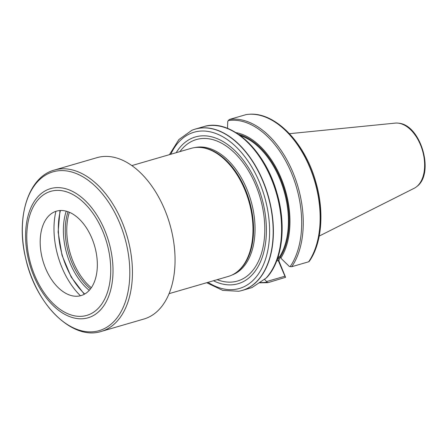 <?xml version="1.0" encoding="UTF-8"?>
<svg xmlns="http://www.w3.org/2000/svg" width="447" height="447" viewBox="0 0 447 447"><rect width="100%" height="100%" fill="white"/><g stroke="black" fill="none" stroke-linecap="round" stroke-linejoin="round"><path stroke-width="0.67" d="M280.481 257.327L279.654 257.885L278.9 260.886L285.583 277.319L267.887 282.683M227.517 128.345L227.741 121.467L229.289 119.489L246.174 114.583A84.025 51.36 73.8 0 1 249.013 114.281A84.025 51.36 73.8 0 1 310.341 168.782A84.025 51.36 73.8 0 1 308.659 261.791L309.425 261.126C322.086 242.889 324.438 211.062 315.705 181.605C304.865 142.705 275.386 112.001 249.225 114.264A83.975 51.332 73.8 0 1 310.525 168.754A83.975 51.332 73.8 0 1 308.827 261.713M278.04 257.098L279.716 256.606L280.342 256.997L280.828 258.154L289.265 266.401L290.125 266.641L291.774 266.697L308.659 261.791M268.016 282.655L267.049 282.135L264.456 279.179M235.949 132.619A72.431 44.275 73.8 0 1 283.202 183.6A72.431 44.275 73.8 0 1 280.828 258.154M266.01 278.163L266.747 277.565C282.577 260.651 286.639 225.377 276.889 192.797C265.049 149.779 230.378 117.852 203.53 126.691A84.025 51.36 73.8 0 1 271.435 179.124A84.025 51.36 73.8 0 1 266.01 278.163L252.041 287.544A84.025 51.36 73.8 0 1 250.443 288.052L242.252 290.433A84.025 51.36 73.8 0 1 238.86 291.221A84.025 51.36 73.8 0 1 238.759 291.237M191.953 130.267A84.025 51.36 73.8 0 1 192.054 130.222A84.025 51.36 73.8 0 1 195.333 129.071A84.025 51.36 73.8 0 1 267.719 194.099A84.025 51.36 73.8 0 1 243.844 289.924A84.025 51.36 73.8 0 1 242.252 290.433M289.455 133.687L395.226 123.115A34.151 20.875 73.8 0 1 398.344 123.165A34.151 20.875 73.8 0 1 422.488 150.527A34.151 20.875 73.8 0 1 416.783 186.572A34.151 20.875 73.8 0 1 415.632 187.427A34.151 20.875 73.8 0 1 414.173 188.282L319.225 236.072M176.202 152.69A76.426 46.717 73.8 0 1 251.516 172.844A76.426 46.717 73.8 0 1 246.258 279.895A76.426 46.717 73.8 0 1 213.437 280.755M131.843 165.586L191.025 148.382A66.687 40.766 73.8 0 1 199.53 147.409L200.329 147.449A66.419 40.599 73.8 0 1 249.387 200.859A66.419 40.599 73.8 0 1 236.608 272.245L235.96 272.704A66.687 40.766 73.8 0 1 235.401 273.089A66.687 40.766 73.8 0 1 228.261 276.447L169.078 293.657M199.53 147.409A66.687 40.766 73.8 0 1 248.783 201.033A66.687 40.766 73.8 0 1 235.96 272.704M266.814 281.476L284.923 276.212L278.269 260.54L276.654 261.009M285.583 277.319L284.923 276.212M277.71 258.092L279.23 257.651C278.196 258.344 277.878 259.305 278.269 260.54L278.9 260.886M80.449 295.758A64.686 39.543 73.8 0 1 55.903 211.336M45.773 268.809A43.968 26.881 73.8 0 1 46.264 218.929A43.968 26.881 73.8 0 1 91.752 237.938A43.968 26.881 73.8 0 1 94.161 282.431A43.968 26.881 73.8 0 1 68.24 294.512A43.968 26.881 73.8 0 1 45.773 268.809M54.372 170.056L96.993 157.662A84.025 51.36 73.8 0 1 164.379 208.85A84.025 51.36 73.8 0 1 143.912 319.029L101.29 331.417C72.14 341.027 35.296 303.893 25.54 257.751C15.768 217.354 28.273 176.911 54.372 170.056A84.025 51.36 73.8 0 1 121.763 221.243A84.025 51.36 73.8 0 1 101.29 331.417M91.317 287.739A52.975 32.38 73.8 0 1 69.374 212.275M90.456 288.918A53.741 32.854 73.8 0 1 68.017 211.738M66.223 211.174A55.076 33.67 -106.2 0 0 89.244 290.354M229.289 119.489A84.025 51.36 73.8 0 1 292.578 171.575A84.025 51.36 73.8 0 1 291.774 266.697M267.049 282.135A83.22 50.874 73.8 0 1 259.556 282.459M238.592 134.351A71.218 43.538 73.8 0 1 283.113 185.589A71.218 43.538 73.8 0 1 280.342 256.997M240.357 135.614A70.687 43.208 73.8 0 1 282.901 187.315A70.687 43.208 73.8 0 1 279.716 256.606M228.573 129.015A83.22 50.874 73.8 0 1 276.889 192.858A83.22 50.874 73.8 0 1 270.34 272.659M398.45 123.176A34.061 20.819 73.8 0 1 398.556 123.193A34.061 20.819 73.8 0 1 422.638 150.483A34.061 20.819 73.8 0 1 416.945 186.433A34.061 20.819 73.8 0 1 416.861 186.5M228.143 120.617A83.22 50.874 73.8 0 1 291.103 172.162A83.22 50.874 73.8 0 1 290.125 266.641M192.054 130.222L191.858 130.306A84.002 51.349 73.8 0 1 264.44 185.142A84.002 51.349 73.8 0 1 251.03 286.242A84.002 51.349 73.8 0 1 238.653 291.254L238.86 291.221M170.776 154.265A81.343 49.723 73.8 0 1 251.829 167.077A81.343 49.723 73.8 0 1 248.158 284.365A81.343 49.723 73.8 0 1 208.011 282.331M179.929 151.606A73.666 45.035 73.8 0 1 251.644 176.386A73.666 45.035 73.8 0 1 245.375 277.33A73.666 45.035 73.8 0 1 217.164 279.671M194.976 147.571A66.419 40.599 73.8 0 1 249.353 195.663A66.419 40.599 73.8 0 1 237.525 272.201A66.419 40.599 73.8 0 1 232.027 275.011M279.23 257.651L279.654 257.885M102.531 230.702A64.586 39.481 73.8 0 1 73.481 315.61A64.586 39.481 73.8 0 1 30.273 213.817A64.586 39.481 73.8 0 1 102.531 230.702M119.31 222.22A82.689 50.55 73.8 0 1 82.119 330.92A82.689 50.55 73.8 0 1 26.803 200.602A82.689 50.55 73.8 0 1 119.31 222.22M104.469 229.607A67.257 41.113 73.8 0 1 74.224 318.018A67.257 41.113 73.8 0 1 29.228 212.023A67.257 41.113 73.8 0 1 104.469 229.607M60.418 210.509A62.815 38.397 -106.2 0 0 84.706 294.031M258.981 282.845L267.915 282.677M203.53 126.691L195.333 129.071M398.344 123.165L398.556 123.193C420.783 124.635 434.931 173.296 416.945 186.433L416.783 186.572M250.443 288.052L252.041 287.544M191.858 130.306L178.884 139.576L169.458 154.651M206.693 282.716L222.735 290.388L238.653 291.254M84.321 294.243L71.179 277.045L62.027 255.326L58.11 232.094L59.982 210.531"/></g></svg>
